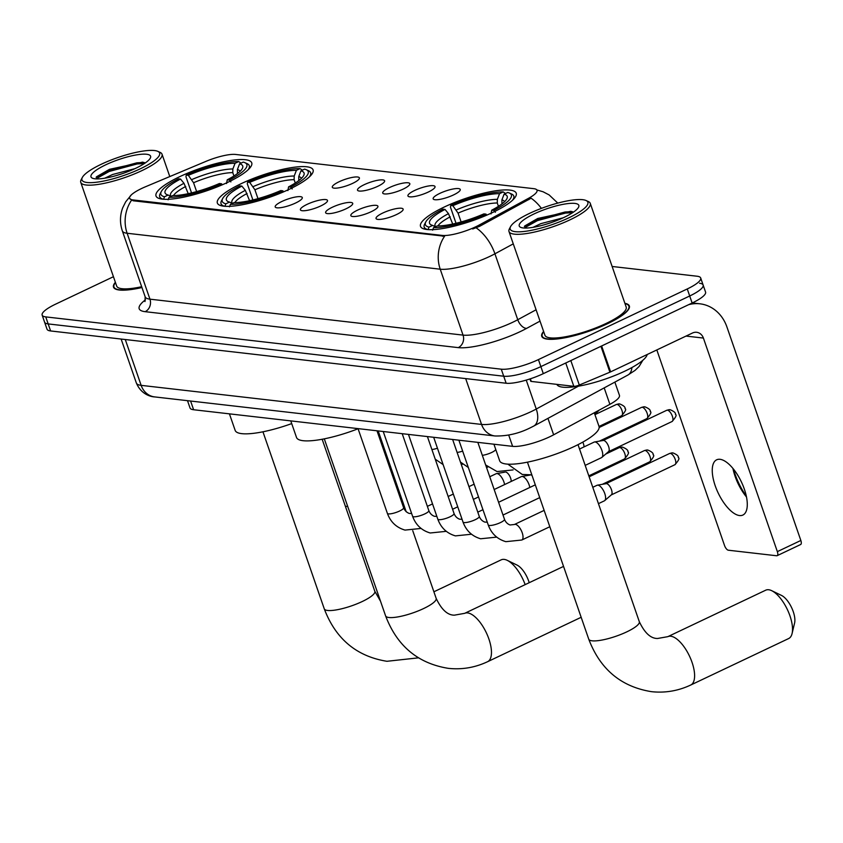 <?xml version="1.0" encoding="UTF-8"?>
<svg xmlns="http://www.w3.org/2000/svg" width="843" height="843" viewBox="0 0 843 843"><rect width="100%" height="100%" fill="white"/><g stroke="black" fill="none" stroke-linecap="round" stroke-linejoin="round"><path stroke-width="1.26" d="M289.339 189.243A50.654 11.654 -19.1 0 0 313.09 169.907A50.654 11.654 -19.1 0 0 241.109 183.711A50.654 11.654 -19.1 0 0 217.357 203.047A50.654 11.654 -19.1 0 0 289.339 189.243M228 182.204A50.654 11.654 -19.1 0 0 251.741 162.857A50.654 11.654 -19.1 0 0 179.759 176.661A50.654 11.654 -19.1 0 0 156.018 196.008A50.654 11.654 -19.1 0 0 228 182.204M492.491 212.562A50.654 11.654 -19.1 0 0 516.232 193.216A50.654 11.654 -19.1 0 0 444.25 207.03A50.654 11.654 -19.1 0 0 420.509 226.367A50.654 11.654 -19.1 0 0 492.491 212.562M439.867 193.363A14.331 3.298 160.9 0 1 453.84 188.864A14.331 3.298 160.9 0 1 460.257 189.949A14.331 3.298 160.9 0 1 453.513 194.933A14.331 3.298 160.9 0 1 433.439 199.233A14.331 3.298 160.9 0 1 439.867 193.363M414.651 190.465A14.331 3.298 160.9 0 1 428.623 185.966A14.331 3.298 160.9 0 1 435.041 187.051A14.331 3.298 160.9 0 1 428.307 192.035A14.331 3.298 160.9 0 1 408.223 196.335A14.331 3.298 160.9 0 1 414.651 190.465M389.445 187.578A14.331 3.298 160.9 0 1 403.418 183.068A14.331 3.298 160.9 0 1 409.835 184.153A14.331 3.298 160.9 0 1 403.091 189.138A14.331 3.298 160.9 0 1 383.017 193.447A14.331 3.298 160.9 0 1 389.445 187.578M364.229 184.68A14.331 3.298 160.9 0 1 378.201 180.181A14.331 3.298 160.9 0 1 384.619 181.266A14.331 3.298 160.9 0 1 377.885 186.25A14.331 3.298 160.9 0 1 357.801 190.55A14.331 3.298 160.9 0 1 364.229 184.68M339.023 181.793A14.331 3.298 160.9 0 1 352.985 177.283A14.331 3.298 160.9 0 1 359.403 178.368A14.331 3.298 160.9 0 1 352.669 183.352A14.331 3.298 160.9 0 1 332.585 187.652A14.331 3.298 160.9 0 1 339.023 181.793M382.764 213.037A14.331 3.298 160.9 0 1 396.737 208.527A14.331 3.298 160.9 0 1 403.154 209.612A14.331 3.298 160.9 0 1 396.421 214.596A14.331 3.298 160.9 0 1 376.336 218.906A14.331 3.298 160.9 0 1 382.764 213.037M357.558 210.139A14.331 3.298 160.9 0 1 371.521 205.639A14.331 3.298 160.9 0 1 377.938 206.725A14.331 3.298 160.9 0 1 371.205 211.709A14.331 3.298 160.9 0 1 351.12 216.008A14.331 3.298 160.9 0 1 357.558 210.139M332.342 207.241A14.331 3.298 160.9 0 1 346.315 202.742A14.331 3.298 160.9 0 1 352.732 203.827A14.331 3.298 160.9 0 1 345.999 208.811A14.331 3.298 160.9 0 1 325.914 213.11A14.331 3.298 160.9 0 1 332.342 207.241M307.126 204.354A14.331 3.298 160.9 0 1 321.099 199.844A14.331 3.298 160.9 0 1 327.516 200.929A14.331 3.298 160.9 0 1 320.783 205.924A14.331 3.298 160.9 0 1 300.698 210.223A14.331 3.298 160.9 0 1 307.126 204.354M281.92 201.456A14.331 3.298 160.9 0 1 295.893 196.956A14.331 3.298 160.9 0 1 302.31 198.042A14.331 3.298 160.9 0 1 295.577 203.026A14.331 3.298 160.9 0 1 275.492 207.325A14.331 3.298 160.9 0 1 281.92 201.456M614.863 382.1L619.447 395.346A28.673 6.596 160.9 0 1 609.889 404.324L553.64 434.809A28.673 6.596 160.9 0 1 549.762 436.769A28.673 6.596 160.9 0 1 512.618 446.358L193.616 409.74A28.673 6.596 160.9 0 1 190.023 407.97L187.504 400.678M479.214 225.028A25.806 5.933 160.9 0 1 475.726 226.799A25.806 5.933 160.9 0 1 442.29 235.429L132.836 199.907A25.806 5.933 160.9 0 1 129.601 198.305A25.806 5.933 160.9 0 1 145.554 186.735L206.008 161.35A25.806 5.933 160.9 0 1 235.576 154.448L533.798 188.674A25.806 5.933 160.9 0 1 537.033 190.276A25.806 5.933 160.9 0 1 528.424 198.368L479.214 225.028L479.646 226.303L472.702 228.98M543.609 331.457A46.354 10.664 -19.1 0 0 541.743 336.304A46.354 10.664 -19.1 0 0 607.613 323.67A46.354 10.664 -19.1 0 0 629.342 305.967A46.354 10.664 -19.1 0 0 624.884 303.311M513.271 243.859L494.925 253.806A38.23 8.799 160.9 0 1 489.762 256.42A38.23 8.799 160.9 0 1 440.225 269.202A33.446 29.357 -83.5 0 1 444.588 236.23L133.131 200.771L129.674 198.548M113.436 276.715L55.585 304.165A28.673 6.596 -19.1 0 0 42.15 315.113L44.584 322.152A28.673 6.596 -19.1 0 0 48.177 323.923L503.714 376.21A28.673 6.596 -19.1 0 0 540.869 366.621L689.7 295.988A28.673 6.596 -19.1 0 0 703.136 285.039A28.673 6.596 -19.1 0 0 699.553 283.259M541.417 208.379A33.446 18.946 -118.5 0 0 531.111 198.21L479.646 226.303M115.375 282.3A46.354 10.664 -19.1 0 0 113.51 287.147A46.354 10.664 -19.1 0 0 141.951 287.526M42.15 315.113A28.673 6.596 -19.1 0 0 45.743 316.894L501.279 369.181A28.673 6.596 -19.1 0 0 538.435 359.592L687.266 288.949A28.673 6.596 -19.1 0 0 700.702 278A28.673 6.596 -19.1 0 0 697.108 276.23L612.123 266.472M692.135 303.016A28.673 6.596 -19.1 0 0 705.57 292.068L703.136 285.039A28.673 6.596 -19.1 0 1 689.7 295.988L540.869 366.621A28.673 6.596 -19.1 0 1 503.714 376.21L48.177 323.923A28.673 6.596 -19.1 0 1 44.584 322.152L47.018 329.181A28.673 6.596 -19.1 0 0 50.612 330.951L506.148 383.238A28.673 6.596 -19.1 0 0 543.303 373.649L692.135 303.016L687.266 288.949M739.511 515.547A30.58 12.856 -115.4 0 0 742.883 515.052A30.58 12.856 -115.4 0 0 742.968 485.494A30.58 12.856 -115.4 0 0 720.038 459.309A30.58 12.856 -115.4 0 0 716.666 459.804A30.58 12.856 -115.4 0 0 716.571 489.361A30.58 12.856 -115.4 0 0 739.511 515.547M530.363 378.813L531.269 381.426L573.82 386.315L565.748 362.996M688.605 304.692A38.23 33.551 -83.5 0 1 699.922 303.807A38.23 33.551 -83.5 0 1 726.898 326.915L800.85 540.468A4.773 2.013 64.6 0 1 800.629 544.525L777.12 555.685A4.773 2.013 -115.4 0 0 777.351 551.628L703.399 338.064A9.558 8.388 96.5 0 0 696.655 332.29A9.558 8.388 96.5 0 0 692.524 332.996L610.617 371.868A4.773 1.096 160.9 0 1 609.9 372.184L579.299 385.04A4.773 1.096 160.9 0 1 573.82 386.315M733.494 469.108A38.23 16.07 -115.4 0 0 746.318 496.127M656.823 349.94L724.558 545.569A4.773 2.013 -115.4 0 0 728.363 550.216L776.593 555.758A4.773 2.013 -115.4 0 0 777.12 555.685M531.269 381.426A4.773 1.096 160.9 0 1 530.668 381.131L529.91 378.96M746.498 497.001A30.58 12.856 64.6 0 1 732.925 468.413M529.457 213.427A41.096 9.452 -19.1 0 0 510.563 226.63A41.096 9.452 -19.1 0 0 526.97 231.087A41.096 9.452 -19.1 0 0 568.593 217.926A41.096 9.452 -19.1 0 0 586.022 200.497A41.096 9.452 -19.1 0 0 529.457 213.427M510.563 226.63L509.383 228.896A43.004 9.895 -19.1 0 0 508.993 231.509A43.004 9.895 -19.1 0 0 570.11 219.781A43.004 9.895 -19.1 0 0 590.269 203.363A43.004 9.895 -19.1 0 0 588.351 201.551L586.022 200.497M508.993 231.509L544.905 335.208A43.004 9.895 -19.1 0 0 606.022 323.491A43.004 9.895 -19.1 0 0 626.18 307.063L590.269 203.363M543.703 331.742A45.87 10.548 -19.1 0 0 542.197 336.146A45.87 10.548 -19.1 0 0 607.392 323.649A45.87 10.548 -19.1 0 0 628.889 306.125A45.87 10.548 -19.1 0 0 624.979 303.596M556.875 384.366A47.788 10.991 -19.1 0 0 624.737 371.205A47.788 10.991 -19.1 0 0 647.203 354.503M532.945 227.368L540.858 223.637L563.166 217.81M545 224.575L550.732 222.763M564.041 217.399A31.539 7.26 -19.1 0 0 578.551 207.252A31.539 7.26 -19.1 0 0 565.927 203.858A31.539 7.26 -19.1 0 0 534.009 213.953A31.539 7.26 -19.1 0 0 520.616 227.315A31.539 7.26 -19.1 0 0 564.041 217.399M573.503 212.099L570.816 211.287L537.697 218.485L524.799 225.913M524.198 228.031L537.444 220.613L565.505 213.079L572.576 212.71M524.346 226.43L537.065 219.517L565.126 211.983L572.365 211.625M768.679 589.752A26.755 11.254 -115.4 0 0 765.729 590.184L667.814 636.665A26.755 11.254 64.6 0 1 670.765 636.223A26.755 11.254 64.6 0 1 690.828 659.142A26.755 11.254 64.6 0 1 690.754 685.011L788.679 638.541A26.755 11.254 -115.4 0 0 792.083 633.546A26.755 11.254 -115.4 0 0 787.362 609.542A26.755 11.254 -115.4 0 0 771.745 590.701A26.755 11.254 -115.4 0 0 768.679 589.752M456.031 223.279L450.436 207.115L450.752 205.46A45.49 10.464 -19.1 0 1 503.176 191.93L499.551 193.658A41.096 9.452 -19.1 0 0 452.849 205.703L458.065 213.11L461.121 221.951M498.434 206.345L497.275 202.994L497.349 199.338L499.551 193.658M504.103 194.175L507.728 192.457A45.49 10.464 -19.1 0 1 509.33 192.994A45.49 10.464 -19.1 0 1 493.829 210.413L491.722 210.17A41.096 9.452 -19.1 0 0 506.833 198.843A41.096 9.452 -19.1 0 0 504.103 194.175L501.901 199.865L501.954 203.901M493.924 444.208L499.657 460.763A52.561 12.097 -19.1 0 0 574.357 446.442A52.561 12.097 -19.1 0 0 598.994 426.368L594.283 412.785M452.723 224.027L448.476 213.648L445.02 209.422L442.912 209.18A45.49 10.464 -19.1 0 0 425.799 221.92L424.619 224.185A47.398 10.906 -19.1 0 0 424.187 227.062A47.398 10.906 -19.1 0 0 427.886 229.591M503.176 191.93L505.547 193.49M512.439 200.318A47.398 10.906 -19.1 0 0 513.777 196.04A47.398 10.906 -19.1 0 0 511.659 194.048L509.33 192.994M425.799 221.92A45.49 10.464 -19.1 0 0 429.013 227.136L428.054 229.633M493.829 210.413L495.357 212.267M445.02 209.422A41.096 9.452 -19.1 0 0 431.374 224.976A41.096 9.452 -19.1 0 0 432.638 225.408L429.013 227.136M452.849 205.703L450.752 205.46M432.638 225.408L435.504 226.735M491.026 213.911L491.722 210.17M486.822 215.134L486 214.122A45.49 10.464 -19.1 0 1 433.565 227.652L432.596 230.16M433.565 227.652L437.19 225.935A41.096 9.452 -19.1 0 0 483.893 213.88L486 214.122M771.745 590.701L781.524 595.432A17.197 7.229 64.6 0 1 791.566 607.54A17.197 7.229 64.6 0 1 794.601 622.977L792.083 633.546M563.588 566.528A26.755 11.254 -115.4 0 0 562.576 566.865L464.662 613.346A26.755 11.254 64.6 0 1 467.612 612.914A26.755 11.254 64.6 0 1 487.686 635.822A26.755 11.254 64.6 0 1 487.612 661.692L581.164 617.287M252.889 199.96L247.294 183.795L247.6 182.141A45.49 10.464 -19.1 0 1 300.024 168.611L296.399 170.339A41.096 9.452 -19.1 0 0 249.707 182.383L254.913 189.791L257.979 198.632M295.282 183.026L294.123 179.675L294.207 176.018L296.399 170.339M300.951 170.855L304.576 169.137A45.49 10.464 -19.1 0 1 306.178 169.675A45.49 10.464 -19.1 0 1 290.687 187.093L288.58 186.851A41.096 9.452 -19.1 0 0 303.691 175.523A41.096 9.452 -19.1 0 0 300.951 170.855L298.759 176.545L298.801 180.581M290.772 420.889L296.504 437.454A52.561 12.097 -19.1 0 0 358.085 428.76M249.57 200.708L245.334 190.328L241.867 186.103L239.76 185.86A45.49 10.464 -19.1 0 0 222.647 198.6L221.467 200.866A47.398 10.906 -19.1 0 0 221.045 203.743A47.398 10.906 -19.1 0 0 224.733 206.282M300.024 168.611L302.405 170.17M309.286 176.998A47.398 10.906 -19.1 0 0 310.624 172.72A47.398 10.906 -19.1 0 0 308.517 170.729L306.178 169.675M222.647 198.6A45.49 10.464 -19.1 0 0 225.871 203.816L224.902 206.314M290.687 187.093L292.205 188.948M241.867 186.103A41.096 9.452 -19.1 0 0 228.221 201.656A41.096 9.452 -19.1 0 0 229.496 202.088L225.871 203.816M249.707 182.383L247.6 182.141M229.496 202.088L232.362 203.416M287.874 190.592L288.58 186.851M283.669 191.814L282.848 190.803A45.49 10.464 -19.1 0 1 230.424 204.333L229.454 206.841M230.424 204.333L234.048 202.615A41.096 9.452 -19.1 0 0 280.74 190.571L282.848 190.803M525.157 584.631A26.755 11.254 -115.4 0 0 507.254 560.342A26.755 11.254 -115.4 0 0 504.188 559.394A26.755 11.254 -115.4 0 0 501.237 559.826L433.892 591.786M191.54 192.91L185.945 176.756L186.25 175.102A45.49 10.464 -19.1 0 1 238.685 161.571L235.06 163.3A41.096 9.452 -19.1 0 0 188.358 175.344L193.563 182.752L196.63 191.593M233.933 175.987L232.773 172.636L232.858 168.979L235.06 163.3M239.612 163.816L243.237 162.098A45.49 10.464 -19.1 0 1 244.839 162.636A45.49 10.464 -19.1 0 1 229.338 180.044L227.231 179.801A41.096 9.452 -19.1 0 0 242.341 168.484A41.096 9.452 -19.1 0 0 239.612 163.816L237.41 169.506L237.463 173.542M229.422 413.85L235.165 430.404A52.561 12.097 -19.1 0 0 291.71 423.597M188.231 193.669L183.985 183.289L180.528 179.064L178.421 178.821A45.49 10.464 -19.1 0 0 161.298 191.561L160.117 193.827A47.398 10.906 -19.1 0 0 159.696 196.704A47.398 10.906 -19.1 0 0 163.384 199.233M238.685 161.571L241.056 163.131M247.947 169.959A47.398 10.906 -19.1 0 0 249.275 165.681A47.398 10.906 -19.1 0 0 247.168 163.69L244.839 162.636M161.298 191.561A45.49 10.464 -19.1 0 0 164.522 196.767L163.553 199.275M229.338 180.044L230.866 181.909M180.528 179.064A41.096 9.452 -19.1 0 0 166.882 194.607A41.096 9.452 -19.1 0 0 168.147 195.049L164.522 196.767M188.358 175.344L186.25 175.102M168.147 195.049L171.013 196.377M226.535 183.553L227.231 179.801M222.331 184.775L221.509 183.763A45.49 10.464 -19.1 0 1 169.074 197.294L168.105 199.802M169.074 197.294L172.699 195.576A41.096 9.452 -19.1 0 0 219.401 183.521L221.509 183.763M507.254 560.342L517.033 565.073A17.197 7.229 64.6 0 1 529.214 582.703M592.787 487.296L596.981 485.305A8.599 3.614 64.6 0 1 597.381 485.178A8.599 3.614 64.6 0 1 597.929 485.168A8.599 3.614 64.6 0 1 604.768 493.545A8.599 3.614 64.6 0 1 604.705 500.616A8.599 3.614 64.6 0 1 604.357 500.847L598.446 503.65M605.832 483.745A6.217 2.613 64.6 0 1 606.128 483.65A6.217 2.613 64.6 0 1 606.517 483.64A6.217 2.613 64.6 0 1 611.46 489.699A6.217 2.613 64.6 0 1 611.417 494.799A6.217 2.613 64.6 0 1 611.164 494.967M494.167 489.52L521.343 476.622A8.599 3.614 64.6 0 1 521.743 476.495A8.599 3.614 64.6 0 1 522.291 476.485A8.599 3.614 64.6 0 1 529.13 484.862A8.599 3.614 64.6 0 1 529.804 487.465M530.932 474.967A6.217 2.613 64.6 0 1 532.038 475.441M489.741 476.759L496.137 473.724A8.599 3.614 64.6 0 1 496.538 473.597A8.599 3.614 64.6 0 1 497.085 473.587A8.599 3.614 64.6 0 1 503.914 481.964A8.599 3.614 64.6 0 1 504.599 484.567M505.726 472.069A6.217 2.613 64.6 0 1 510.616 478.118A6.217 2.613 64.6 0 1 511.206 481.427M579.531 449.034L594.125 442.101A8.599 3.614 64.6 0 1 594.526 441.974A8.599 3.614 64.6 0 1 595.074 441.964A8.599 3.614 64.6 0 1 601.913 450.341A8.599 3.614 64.6 0 1 601.86 457.412A8.599 3.614 64.6 0 1 601.502 457.644L585.2 465.378M602.987 440.541A6.217 2.613 64.6 0 1 603.272 440.457A6.217 2.613 64.6 0 1 603.672 440.446A6.217 2.613 64.6 0 1 608.604 446.495A6.217 2.613 64.6 0 1 608.562 451.606A6.217 2.613 64.6 0 1 608.309 451.764M582.787 442.122A6.217 2.613 64.6 0 1 583.398 443.597A6.217 2.613 64.6 0 1 583.988 446.916M345.367 506.264L347.738 506.527M101.223 164.28A41.096 9.452 -19.1 0 0 82.329 177.473A41.096 9.452 -19.1 0 0 98.736 181.93A41.096 9.452 -19.1 0 0 140.359 168.769A41.096 9.452 -19.1 0 0 157.789 151.34A41.096 9.452 -19.1 0 0 101.223 164.28M82.329 177.473L81.149 179.738A43.004 9.895 -19.1 0 0 80.759 182.351A43.004 9.895 -19.1 0 0 141.877 170.634A43.004 9.895 -19.1 0 0 162.035 154.206A43.004 9.895 -19.1 0 0 160.117 152.393L157.789 151.34M80.759 182.351L116.671 286.051A43.004 9.895 -19.1 0 0 141.666 286.715M115.47 282.584A45.87 10.548 -19.1 0 0 113.963 286.989A45.87 10.548 -19.1 0 0 141.909 287.41M104.711 178.21L112.625 174.49L134.933 168.653M116.766 175.418L122.498 173.605M135.807 168.242A31.539 7.26 -19.1 0 0 150.317 158.105A31.539 7.26 -19.1 0 0 137.704 154.701A31.539 7.26 -19.1 0 0 105.775 164.796A31.539 7.26 -19.1 0 0 92.382 178.168A31.539 7.26 -19.1 0 0 135.807 168.242M145.27 162.941L142.583 162.13L109.464 169.338L96.566 176.756M95.965 178.874L109.211 171.456L137.272 163.921L144.353 163.553M96.113 177.272L108.831 170.36L136.893 162.825L144.132 162.467M547.939 418.37L553.64 434.809M528.424 198.368L528.867 199.633M132.836 199.907L133.131 200.771M442.29 235.429L442.586 236.293M508.698 435.051L512.618 446.358M604.189 387.885L609.889 404.324M190.602 401.036L193.616 409.74M540.026 321.12L526.633 328.37A47.788 10.991 160.9 0 1 458.255 347.622L145.165 311.678A9.558 8.388 96.5 0 0 149.949 299.17L463.049 335.114A38.23 8.799 -19.1 0 0 512.586 322.332A38.23 8.799 -19.1 0 0 517.75 319.718L536.095 309.771M145.165 311.678A47.788 10.991 160.9 0 1 145.512 299.771M145.165 296.81A38.23 8.799 -19.1 0 0 149.949 299.17L127.124 233.258A38.23 8.799 160.9 0 1 122.34 230.898L145.165 296.81L144.975 301.562M476.137 227.831A33.446 18.946 -118.5 0 1 494.925 253.806L517.75 319.718A9.558 5.416 61.5 0 0 526.633 328.37M131.487 200.297A33.446 29.357 96.5 0 0 127.124 233.258L440.225 269.202L463.049 335.114A9.558 8.388 96.5 0 1 458.255 347.622M45.743 316.894L50.612 330.951M501.279 369.181L506.148 383.238M538.435 359.592L543.303 373.649M125.28 339.518L141.15 385.356A19.115 16.776 96.5 0 0 154.638 396.905C151.182 396.821 141.181 394.598 136.355 382.996A38.23 8.799 -19.1 0 0 141.15 385.356L481.553 424.429A38.23 8.799 -19.1 0 0 531.09 411.647A38.23 8.799 -19.1 0 0 536.253 409.034L526.232 380.098M465.673 378.591L481.553 424.429A19.115 16.776 96.5 0 0 495.041 435.979L154.638 396.905M642.84 360.288L639.11 366.452L635.064 370.372L627.887 375.051L533.672 426.105A19.115 10.833 -118.5 0 0 536.253 409.034L578.424 386.178M627.887 375.051A19.115 10.833 -118.5 0 0 631.902 367.548M686.033 336.072L703.399 338.064M601.639 345.967L610.617 371.868M777.351 551.628L800.85 540.468M609.9 372.184L600.933 346.304M570.827 360.583L579.299 385.04M667.814 636.665L657.54 638.488C650.712 638.551 644.642 632.945 639.31 621.66A26.755 6.154 160.9 0 1 626.77 631.871A26.755 6.154 160.9 0 1 592.092 640.817A26.755 6.154 160.9 0 1 588.741 639.163L527.444 462.164M497.275 202.994A35.364 8.135 -19.1 0 0 458.065 213.11M448.476 213.648A36.755 8.462 -19.1 0 0 435.61 226.683M497.349 199.338A36.755 8.462 -19.1 0 0 456.316 209.928M504.493 201.762A36.755 8.462 -19.1 0 0 501.901 199.865M450.225 216.83A35.364 8.135 -19.1 0 0 437.949 225.935M464.662 613.346L454.388 615.169C447.57 615.232 441.49 609.626 436.158 598.34A26.755 6.154 160.9 0 1 423.618 608.551A26.755 6.154 160.9 0 1 388.939 617.508A26.755 6.154 160.9 0 1 385.588 615.854L324.292 438.845M294.123 179.675A35.364 8.135 -19.1 0 0 254.913 189.791M245.334 190.328A36.755 8.462 -19.1 0 0 232.457 203.363M294.207 176.018A36.755 8.462 -19.1 0 0 253.163 186.609M301.341 178.442A36.755 8.462 -19.1 0 0 298.759 176.545M247.083 193.511A35.364 8.135 -19.1 0 0 234.797 202.615M380.541 601.259L374.819 591.291A26.755 6.154 160.9 0 1 362.269 601.512A26.755 6.154 160.9 0 1 327.6 610.458A26.755 6.154 160.9 0 1 324.249 608.804L262.953 431.795M232.773 172.636A35.364 8.135 -19.1 0 0 193.563 182.752M183.985 183.289A36.755 8.462 -19.1 0 0 171.108 196.324M232.858 168.979A36.755 8.462 -19.1 0 0 191.825 179.57M240.002 171.403A36.755 8.462 -19.1 0 0 237.41 169.506M185.734 186.472A35.364 8.135 -19.1 0 0 173.458 195.576M670.29 453.376A6.217 2.613 64.6 0 1 674.948 458.697A6.217 2.613 64.6 0 1 674.927 464.704C678.678 460.447 679.816 458.107 678.309 457.675C678.752 456.147 676.971 454.567 672.977 452.923A6.217 5.448 96.5 0 0 670.29 453.376A6.217 2.613 64.6 0 0 669.605 453.481L605.969 483.682M477.833 442.364L504.483 519.299A8.599 1.981 160.9 0 1 500.447 522.586A8.599 1.981 160.9 0 1 489.056 525.431A8.599 1.981 160.9 0 1 488.223 524.936L458.877 440.183M504.483 519.299C505.558 522.08 507.412 523.977 510.026 524.978L514.42 524.494A8.599 3.614 64.6 0 1 515.368 524.346A8.599 3.614 64.6 0 1 515.631 524.399A8.599 3.614 64.6 0 1 521.912 531.965A8.599 3.614 64.6 0 1 521.796 540.026L505.842 541.67C497.244 539.151 491.374 533.566 488.223 524.936M645.074 450.489A6.217 2.613 64.6 0 1 649.732 455.8A6.217 2.613 64.6 0 1 649.721 461.806C653.473 457.549 654.6 455.209 653.104 454.788C653.546 453.26 651.765 451.669 647.761 450.025A6.217 5.448 96.5 0 0 645.074 450.489A6.217 2.613 64.6 0 0 644.389 450.584L589.152 476.801M452.628 439.466L479.267 516.411A8.599 1.981 160.9 0 1 475.231 519.699A8.599 1.981 160.9 0 1 463.85 522.534A8.599 1.981 160.9 0 1 463.007 522.038L433.671 437.296M496.58 537.139L496.675 537.096A8.599 3.614 64.6 0 1 496.58 537.139L480.626 538.772C472.038 536.253 466.158 530.679 463.007 522.038M619.858 447.591A6.217 2.613 64.6 0 1 624.526 452.912A6.217 2.613 64.6 0 1 624.505 458.919C628.256 454.662 629.384 452.312 627.887 451.89C628.33 450.362 626.549 448.782 622.545 447.138A6.217 5.448 96.5 0 0 619.858 447.591A6.217 2.613 64.6 0 0 619.173 447.696L605.685 454.092M427.412 436.579L454.05 513.513A8.599 1.981 160.9 0 1 450.025 516.801A8.599 1.981 160.9 0 1 438.634 519.636A8.599 1.981 160.9 0 1 437.802 519.14L408.455 434.398M471.363 534.241L471.458 534.199A8.599 3.614 64.6 0 1 471.363 534.241L455.42 535.885C446.822 533.366 440.952 527.781 437.802 519.14M402.206 433.681L428.845 510.626A8.599 1.981 160.9 0 1 424.809 513.903A8.599 1.981 160.9 0 1 413.418 516.748A8.599 1.981 160.9 0 1 412.585 516.253L383.238 431.511M446.158 531.343L446.253 531.301A8.599 3.614 64.6 0 1 446.158 531.343L430.204 532.987C421.605 530.468 415.736 524.894 412.585 516.253M376.99 430.784L403.628 507.728A8.599 1.981 160.9 0 1 399.603 511.016A8.599 1.981 160.9 0 1 388.212 513.851A8.599 1.981 160.9 0 1 387.38 513.355L358.033 428.613M420.942 528.456L421.036 528.413A8.599 3.614 64.6 0 1 420.942 528.456L404.998 530.089C396.4 527.57 390.53 521.996 387.38 513.355M667.435 410.183A6.217 2.613 64.6 0 1 672.092 415.504A6.217 2.613 64.6 0 1 672.071 421.511C675.833 417.243 676.961 414.904 675.454 414.482C675.896 412.954 674.115 411.363 670.122 409.719A6.217 5.448 96.5 0 0 667.435 410.183A6.217 2.613 64.6 0 0 666.75 410.278L603.124 440.478M642.218 407.285A6.217 2.613 64.6 0 1 646.876 412.606A6.217 2.613 64.6 0 1 646.866 418.613C650.617 414.356 651.744 412.016 650.248 411.584C650.691 410.056 648.91 408.476 644.906 406.832A6.217 5.448 96.5 0 0 642.218 407.285A6.217 2.613 64.6 0 0 641.534 407.39L599.141 427.506M617.013 404.398A6.217 2.613 64.6 0 1 621.67 409.709A6.217 2.613 64.6 0 1 621.649 415.715C625.401 411.458 626.539 409.118 625.032 408.686C625.474 407.158 623.694 405.578 619.7 403.934A6.217 5.448 96.5 0 0 617.013 404.398A6.217 2.613 64.6 0 0 616.328 404.492L594.937 414.651M495.716 449.403A8.599 1.981 160.9 0 1 491.659 452.48A8.599 1.981 160.9 0 1 482.322 455.325M513.008 469.93L513.102 469.878A8.599 3.614 64.6 0 1 513.008 469.93L497.054 471.564L485.663 464.978M597.308 411.142A6.217 2.613 64.6 0 1 596.444 412.828L599.289 410.067M462.659 451.11A8.599 1.981 160.9 0 1 457.106 452.428M487.791 467.033L487.886 466.99A8.599 3.614 64.6 0 1 487.791 467.033L486.569 467.58M437.443 448.213A8.599 1.981 160.9 0 1 431.901 449.53M462.67 464.093A8.599 3.614 64.6 0 1 462.586 464.135L461.353 464.683M131.087 195.197L125.681 201.835L122.709 207.789C119.875 215.429 119.748 223.132 122.34 230.898M536.865 189.938L543.124 191.793L549.162 194.944L557.781 203.1M700.702 278L703.136 285.039M533.672 426.105L530.184 427.865C518.824 433.534 507.107 436.242 495.041 435.979M136.355 382.996L121.139 339.044M692.314 302.932L699.922 303.807M542.692 337.59L542.197 336.146M629.394 307.569L628.889 306.125M588.741 639.163C600.163 669.258 621.059 686.75 651.439 691.66C665.074 693.136 678.183 690.923 690.754 685.011M424.925 229.18L424.187 227.062M514.504 198.168L513.777 196.04M578.013 444.651L639.31 621.66M385.588 615.854C397.011 645.938 417.907 663.43 448.286 668.341C461.922 669.816 475.031 667.603 487.612 661.692M221.772 205.871L221.045 203.743M311.362 174.849L310.624 172.72M378.191 430.931L406.178 511.743M412.743 530.7L436.158 598.34M324.249 608.804C335.662 638.889 356.568 656.391 386.937 661.291L418.413 657.846M160.433 198.822L159.696 196.704M250.013 167.799L249.275 165.681M322.163 439.256L374.819 591.291M514.42 524.494L544.146 510.384M606.128 483.65L597.381 485.178M521.796 540.026L549.805 526.738M611.417 494.799L604.705 500.616M674.927 464.704L611.301 494.904M669.605 453.481L672.977 452.923M487.275 522.196L484.809 522.091C482.196 521.079 480.352 519.193 479.267 516.411M503.008 515.041L539.72 497.623M649.721 461.806L602.292 484.325M644.389 450.584L647.761 450.025M462.059 519.299L459.604 519.193C456.98 518.192 455.136 516.295 454.05 513.513M477.791 512.154L482.955 509.699M498.582 502.28L535.305 484.851M624.505 458.919L588.825 475.852M619.173 447.696L622.545 447.138M436.853 516.411L434.387 516.295C431.774 515.294 429.919 513.408 428.845 510.626M452.586 509.256L457.738 506.812M473.376 499.393L478.529 496.938M529.857 475.083L521.743 476.495M411.637 513.513L409.182 513.408C406.558 512.407 404.714 510.51 403.628 507.728M427.369 506.358L432.522 503.914M448.16 496.495L453.323 494.051M468.95 486.632L474.114 484.177M504.651 472.185L496.538 473.597M527.665 475.157L526.654 475.642M603.272 440.457L594.526 441.974M608.562 451.606L601.86 457.412M672.071 421.511L608.446 451.7M666.75 410.278L670.122 409.719M531.838 474.83L522.27 474.461L507.855 464.156M646.866 418.613L599.436 441.121M641.534 407.39L644.906 406.832M621.649 415.715L599.025 426.453M616.328 404.492L619.7 403.934M460.457 462.08L468.329 467.486M596.444 412.828L594.6 413.692M435.241 459.182L443.123 464.588M114.469 288.432L113.963 286.989M169.78 176.566L162.035 154.206"/></g></svg>

